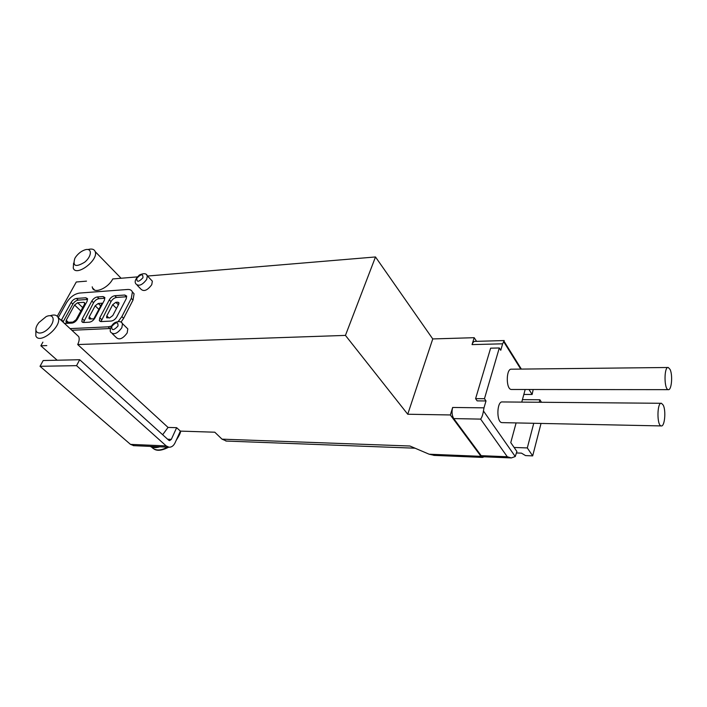 <?xml version="1.0" encoding="UTF-8"?>
<svg xmlns="http://www.w3.org/2000/svg" width="707" height="707" viewBox="0 0 707 707"><rect width="100%" height="100%" fill="white"/><g stroke="black" fill="none" stroke-linecap="round" stroke-linejoin="round"><path stroke-width="1.06" d="M92.21 286.821L92.493 287.926C94.34 294.139 108.268 288.032 112.766 278.947L137.291 276.897M76.294 334.367L78.733 336.62C79.573 338.688 79.237 341.331 77.699 344.539L168.054 427.426L176.653 427.682L180.365 431.111L175.071 442.794C173.577 445.843 171.554 447.319 169.008 447.213L166.198 445.905L76.55 365.652L79.688 359.722L168.779 440.267L169.592 440.638L171.315 439.383L176.653 427.682M434.487 455.405L429.149 454.212L409.936 446.011L222.007 439.153L214.787 432.207L180.365 431.111M484.101 456.802L482.536 457.411L480.99 456.342L450.341 414.956L452.657 407.462L483.995 407.842L486.001 400.949L477.154 400.878L475.599 398.651L484.463 398.704L486.001 400.949M77.699 344.539L345.44 335.401L407.736 414.24L450.341 414.956M57.187 360.225L40.856 345.794L46.803 345.59M168.054 427.426L162.654 434.725M133.853 445.666L130.495 444.376L40.025 366.297L76.55 365.652M57.258 316.25L76.276 281.996L86.484 281.147M147.507 276.039L375.497 256.959L432.755 338.936L474.185 337.69L476.571 341.34M502.35 422.636L501.97 422.627C496.199 422.477 496.729 400.763 502.465 401.947L661.151 403.282M511.744 389.486L511.364 389.486C505.788 389.424 506 368.126 511.559 369.195L667.965 367.49M516.11 422.919L510.763 442.617L516.905 451.499L515.244 456.528L511.338 457.933L507.281 456.749L480.636 419.11C481.891 417.475 482.828 414.77 483.447 410.979L483.995 407.842M525.177 389.495L521.757 402.106M523.834 394.435L532.115 394.471L528.986 389.504M532.115 394.471L533.202 389.504M472.055 344.609L502.642 343.814L504.215 340.562L474.989 341.384C473.752 341.366 472.771 342.435 472.055 344.609L474.185 337.69M502.642 343.814L500.759 350.274L499.301 347.968L484.463 398.704M482.987 456.757L481.184 455.679L453.753 418.597C451.941 415.566 451.579 411.854 452.657 407.462M432.755 338.936L407.736 414.24M222.007 439.153L226.532 441.071M42.897 342.126L40.856 345.794M132.218 291.664L134.074 293.794L133.013 300.095L123.619 318.318L121.003 322.127M110.407 328.508L71.884 330.275M126.35 327.456L127.808 328.888L127.18 332.935C122.885 338.759 119.236 340.279 116.231 337.495L112.298 333.704M151.006 279.751L152.359 281.183L151.749 284.718C147.427 290.436 143.813 291.903 140.914 289.119L137.158 285.221M375.497 256.959L345.44 335.401M40.025 366.297L43.189 360.535L79.688 359.722M159.773 446.806C155.929 447.999 152.721 447.858 150.149 446.382M50.153 315.729C54.192 314.385 56.852 314.986 58.124 317.531C62.605 326.201 39.415 345.246 35.827 335.843L35.889 330.337M37.365 324.805L38.805 322.639L46.114 316.639C54.298 312.741 55.853 321.747 48.032 328.923C40.334 336.276 32.504 333.085 37.365 324.805M74.88 258.294L75.905 256.703C78.557 253.239 81.632 250.941 85.114 249.801C92.246 247.583 92.069 256.19 84.707 262.173C75.676 267.573 72.397 266.274 74.88 258.294M88.234 249.465C91.91 248.511 94.243 249.226 95.206 251.639C98.794 260.123 75.932 277.215 73.263 268.068L73.59 263.119M111.432 326.095L108.144 326.837L70.099 328.622M58.257 317.655L66.511 302.746C70.037 297.196 74.332 293.971 79.405 293.078L127.667 289.472C130.106 289.331 131.679 290.197 132.377 292.053L131.308 298.354L121.869 316.586L118.202 321.517M61.244 320.421L71.133 302.437C72.582 300.139 74.359 298.805 76.453 298.442L85.83 297.78L87.544 298.663L87.076 301.359L77.505 318.998C76.02 321.376 74.2 322.737 72.052 323.081L64.523 323.461M63.011 322.065L72.865 304.09C74.315 301.792 76.091 300.466 78.185 300.104L87.553 299.45L85.83 297.78M116.788 316.86C115.303 319.317 113.429 320.713 111.158 321.066L101.154 321.588L99.342 320.598L99.802 317.788L109.302 299.848C110.76 297.479 112.59 296.109 114.808 295.729L124.759 295.031L126.686 296.074L126.244 298.699L116.788 316.86M100.968 321.588L111.026 301.562C112.475 299.194 114.304 297.824 116.522 297.444L126.465 296.763L124.759 295.031M94.888 318.053C93.395 320.465 91.556 321.844 89.356 322.189L83.541 322.489L81.818 321.579L82.286 318.742L91.839 301.032C93.297 298.699 95.1 297.347 97.266 296.967L103.063 296.56L104.857 297.514L104.406 300.183L94.888 318.053M83.444 322.489L93.571 302.72C95.021 300.387 96.824 299.034 98.98 298.663L104.777 298.257L103.063 296.56M98.264 303.462L102.135 303.215L93.828 318.795L89.948 319.007L88.949 318.477L89.215 316.877L95.162 305.795L98.264 303.462L100.721 305.866M118.679 304.293L112.775 315.569L109.585 317.947L106.545 317.487L106.801 315.896L112.713 304.673L115.868 302.313L117.857 302.181L118.926 302.764L118.679 304.293M84.425 304.372L76.073 319.75L72.98 322.074L66.873 322.392L65.945 321.915L66.211 320.289L74.589 305.017L77.637 302.729L83.726 302.322L84.69 302.826L84.425 304.372M670.077 369.434C672.914 375.063 671.57 390.609 668.283 389.654C663.953 389.592 663.953 366.297 668.274 367.49L670.077 369.434M663.21 405.093C666.206 410.67 664.686 426.957 661.231 425.923C656.723 425.8 656.971 402.009 661.46 403.282L663.21 405.093M514.122 447.469L527.307 447.929L532.68 455.882L525.548 455.6L521.474 453.143L516.517 452.957M522.42 399.641L539.901 399.764L539.247 402.256M533.75 423.281L527.307 447.929M541.032 423.44L532.68 455.882M539.901 399.764L541.465 402.274M499.301 347.968L490.614 348.171L475.599 398.651M429.149 454.212L480.99 456.342M167.656 439.241L171.315 439.383M130.495 444.376L166.198 445.905M515.244 456.528L483.447 410.979M520.75 369.098L503.631 341.631M481.184 455.679L507.281 456.749M453.753 418.597L480.636 419.11M179.905 432.118L177.881 436.599M167.506 447.142C160.516 450.933 155.222 450.916 151.625 447.098M152.359 281.183L147.33 275.854C146.499 273.344 143.892 273.043 139.509 274.943C135.505 278.664 134.277 281.625 135.832 283.834C138.713 286.618 142.346 285.133 146.703 279.389L147.33 275.854L146.331 274.581M142.947 277.771C143.088 273.697 141.038 273.874 136.796 278.275C136.628 282.367 138.678 282.19 142.947 277.771M127.808 328.888L122.497 323.673C121.463 321.438 119.085 321.013 115.365 322.401C110.681 324.566 109.249 331.495 110.866 332.334C113.862 335.1 117.521 333.563 121.851 327.721L122.497 323.673L121.436 322.419M117.981 326.068C118.228 321.685 116.16 321.782 111.777 326.36C111.503 330.77 113.571 330.673 117.981 326.068M108.144 326.837L109.912 328.543M131.308 298.354L133.013 300.095M121.869 316.586L123.619 318.318M76.453 298.442L78.185 300.104M71.133 302.437L72.865 304.09M61.518 319.864L63.285 321.508M114.808 295.729L116.522 297.444M109.302 299.848L111.026 301.562M99.802 317.788L101.552 319.484M97.266 296.967L98.98 298.663M91.839 301.032L93.571 302.72M82.286 318.742L84.045 320.412M68.393 322.312L66.211 320.289M80.837 310.974L74.589 305.017M82.684 307.58L77.637 302.729M84.76 303.33L83.726 302.322M91.362 318.928L89.215 316.877M98.847 309.383L95.162 305.795M108.94 317.982L106.801 315.896M116.505 308.429L112.713 304.673M118.396 304.832L115.868 302.313M118.988 303.312L117.857 302.181M94.703 290.1L92.493 287.926M133.34 445.649L169.008 447.213M415.044 448.194L225.869 441.044M521.359 369.089L503.958 341.145M482.731 456.749L511.338 457.933M433.78 455.37L482.536 457.411M180.647 431.12C180.692 432.569 179.189 435.662 176.158 440.399M168.69 447.195C162.124 450.553 157.228 451.163 154.002 449.033M58.124 317.531L78.733 336.62M95.206 251.639L121.091 278.249M132.377 292.053L134.074 293.794M99.342 320.598L100.244 321.464M81.818 321.579L82.657 322.374M66.387 322.321L65.945 321.915M89.436 318.937L88.949 318.477M107.066 317.991L106.545 317.487M668.283 389.654L511.364 389.486M661.231 425.923L501.97 422.627"/></g></svg>

